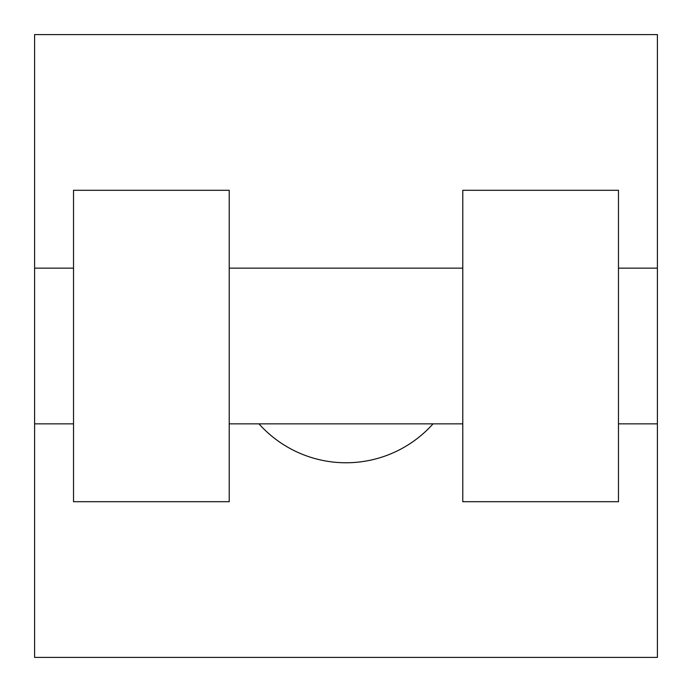<?xml version="1.0" encoding="UTF-8"?>
<svg xmlns="http://www.w3.org/2000/svg" width="692" height="692" viewBox="0 0 692 692"><rect width="100%" height="100%" fill="white"/><g stroke="black" fill="none" stroke-linecap="round" stroke-linejoin="round"><path stroke-width="1.04" d="M258.964 423.85A116.775 116.775 0 0 0 433.036 423.85M657.4 268.15L657.4 657.4L34.6 657.4L34.6 34.6L657.4 34.6L657.4 268.15L618.475 268.15M462.775 190.3L462.775 501.7L618.475 501.7L618.475 190.3L462.775 190.3M229.225 501.7L229.225 190.3L73.525 190.3L73.525 501.7L229.225 501.7M462.775 268.15L229.225 268.15M462.775 423.85L229.225 423.85M657.4 423.85L618.475 423.85M34.6 423.85L73.525 423.85M34.6 268.15L73.525 268.15"/></g></svg>
